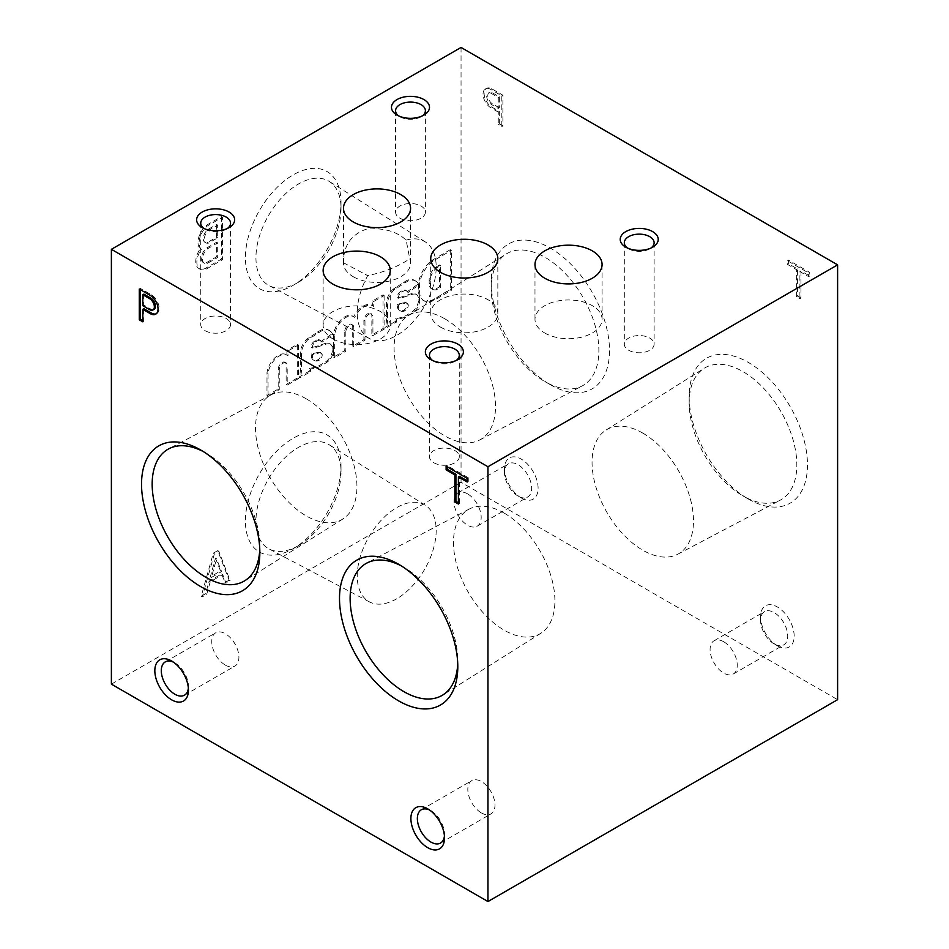 <?xml version="1.0" encoding="UTF-8"?>
<svg xmlns="http://www.w3.org/2000/svg" width="949" height="949" viewBox="0 0 949 949"><rect width="100%" height="100%" fill="white"/><g stroke="black" fill="none" stroke-linecap="round" stroke-linejoin="round"><path stroke-width="0.71" stroke-dasharray="4.75 3.56" d="M353.301 276.752A33.547 19.371 0 0 0 389.861 280.951A33.547 19.371 0 0 0 410.573 263.051A33.547 19.371 0 0 0 409.754 258.804L406.148 240.121C396.457 231.176 383.171 227.535 366.29 229.183C350.952 234.676 343.348 245.874 343.479 262.766A33.547 19.371 0 0 0 343.479 263.051A33.547 19.371 0 0 0 353.301 276.752M298.484 282.244A60.167 34.733 -60 0 1 269.077 285.59A60.167 34.733 -60 0 1 268.401 215.743A60.167 34.733 -60 0 1 329.22 181.401A60.167 34.733 -60 0 1 341.023 208.555A60.167 34.733 -60 0 1 298.484 282.233A60.167 34.733 -60 0 1 298.484 282.244L293.217 285.281A67.616 39.039 -60 0 1 245.4 257.677A67.616 39.039 -60 0 1 293.217 174.865A67.616 39.039 -60 0 1 341.023 202.469A67.616 39.039 -60 0 1 293.217 285.281L298.484 282.233M406.148 240.121A55.825 32.23 -60 0 1 425.235 241.853A55.825 32.23 -60 0 1 433.017 286.776A55.825 32.23 -60 0 1 396.718 335.412A55.825 32.23 -60 0 1 369.422 338.52A55.825 32.23 -60 0 1 367.714 275.637C384.298 272.149 398.307 266.539 409.754 258.804M343.479 262.766L367.714 275.637M332.969 338.935A33.547 19.371 0 0 0 369.529 343.123A33.547 19.371 0 0 0 390.241 325.234A33.547 19.371 0 0 0 356.694 305.863A33.547 19.371 0 0 0 323.135 325.234A33.547 19.371 0 0 0 332.969 338.935M544.809 333.028A33.547 19.371 0 0 0 581.369 337.227A33.547 19.371 0 0 0 602.081 319.327A33.547 19.371 0 0 0 568.534 299.967A33.547 19.371 0 0 0 534.987 319.327A33.547 19.371 0 0 0 544.809 333.028M440.561 327.132A33.547 19.371 0 0 0 477.122 331.331A33.547 19.371 0 0 0 497.834 313.431A33.547 19.371 0 0 0 464.275 294.06A33.547 19.371 0 0 0 430.727 313.431A33.547 19.371 0 0 0 440.561 327.132M800.98 298.057L797.433 296.017L797.433 268.935L788.631 263.846L788.631 260.204L809.722 272.375L809.722 276.017L800.98 270.975L800.98 298.057L799.9 298.674L796.353 296.634L797.433 296.017M499.352 123.916L499.352 111.46L491.285 106.774A11.198 6.465 60 0 1 484.595 96.893A11.198 6.465 60 0 1 486.446 88.399A11.198 6.465 60 0 1 491.701 88.767L502.887 95.232L502.887 125.956L499.352 123.916L498.272 124.533L498.272 112.077L499.352 111.46M521.298 497.952A23.772 13.725 -120 0 0 538.107 488.249A23.772 13.725 -120 0 0 521.298 459.126A23.772 13.725 -120 0 0 504.488 468.83A23.772 13.725 -120 0 0 521.298 497.952L518.071 496.09A19.205 11.091 -120 0 0 527.668 497.039A19.205 11.091 -120 0 0 527.668 474.868A19.205 11.091 -120 0 0 508.462 463.776A19.205 11.091 -120 0 0 504.488 472.566A19.205 11.091 -120 0 0 518.071 496.09L521.298 497.952M777.361 645.783A23.772 13.725 -120 0 0 794.171 636.079A23.772 13.725 -120 0 0 777.361 606.969A23.772 13.725 -120 0 0 760.552 616.672A23.772 13.725 -120 0 0 777.361 645.783L774.135 643.92A19.205 11.091 -120 0 0 783.732 644.869A19.205 11.091 -120 0 0 783.732 622.698A19.205 11.091 -120 0 0 764.526 611.619A19.205 11.091 -120 0 0 760.552 620.409A19.205 11.091 -120 0 0 774.135 643.92L777.361 645.783M550.349 384.713A83.654 48.292 -120 0 0 609.495 350.561A83.654 48.292 -120 0 0 550.349 248.116A83.654 48.292 -120 0 0 491.202 282.268A83.654 48.292 -120 0 0 550.349 384.713L545.034 381.652A76.134 43.962 -120 0 0 582.259 385.887A76.134 43.962 -120 0 0 583.101 297.5A76.134 43.962 -120 0 0 506.137 254.047A76.134 43.962 -120 0 0 491.202 288.401A76.134 43.962 -120 0 0 545.034 381.652L550.349 384.713M748.31 499.008A83.654 48.292 -120 0 0 807.469 464.856A83.654 48.292 -120 0 0 748.31 362.411A83.654 48.292 -120 0 0 689.164 396.563A83.654 48.292 -120 0 0 748.31 499.008L742.996 495.936A76.134 43.962 -120 0 0 780.22 500.182A76.134 43.962 -120 0 0 781.063 411.795A76.134 43.962 -120 0 0 704.099 368.342A76.134 43.962 -120 0 0 689.164 402.696A76.134 43.962 -120 0 0 742.996 495.936L748.31 499.008M461.048 47.45L461.048 482.27L837.611 699.674M111.389 684.146L461.048 482.27M467.193 480.775L468.272 481.392L468.272 477.75L467.193 478.367M468.272 481.392L467.193 482.021M143.892 294.119L143.892 305.103L150.666 309.006A6.75 3.891 -120 0 0 154.035 309.338M156.241 313.799A11.198 6.465 -120 0 0 156.799 313.538A11.198 6.465 -120 0 0 158.59 304.783A11.198 6.465 -120 0 0 151.555 294.89L140.357 288.437L140.357 289.67M142.825 320.584L143.892 321.201L143.892 308.745M401.368 565.924A76.134 43.962 60 0 1 403.966 567.348L403.966 567.348A76.134 43.962 60 0 1 457.798 660.599A76.134 43.962 60 0 1 457.738 663.553M403.966 567.348L398.651 564.287L403.966 567.348M504.192 513.101A71.709 41.4 60 0 1 550.823 575.568A71.709 41.4 60 0 1 540.835 633.28A71.709 41.4 60 0 1 504.192 630.195A71.709 41.4 60 0 1 457.133 566.292A71.709 41.4 60 0 1 469.138 509.103A71.709 41.4 60 0 1 504.192 513.101M444.808 318.805A71.709 41.4 -120 0 0 408.165 315.72A71.709 41.4 -120 0 0 398.177 373.432A71.709 41.4 -120 0 0 444.808 435.899A71.709 41.4 -120 0 0 479.862 439.897A71.709 41.4 -120 0 0 491.867 382.708A71.709 41.4 -120 0 0 444.808 318.805M642.77 433.088A71.709 41.4 -120 0 0 606.126 430.016A71.709 41.4 -120 0 0 596.138 487.727A71.709 41.4 -120 0 0 642.77 550.195A71.709 41.4 -120 0 0 677.823 554.192A71.709 41.4 -120 0 0 689.828 497.003A71.709 41.4 -120 0 0 642.77 433.088M203.406 451.629A76.134 43.962 60 0 1 206.004 453.064L206.004 453.064A76.134 43.962 60 0 1 259.836 546.304A76.134 43.962 60 0 1 259.777 549.269M206.004 453.064L200.69 449.992L206.004 453.064M306.23 398.805A71.709 41.4 60 0 1 352.862 461.273A71.709 41.4 60 0 1 342.874 518.984A71.709 41.4 60 0 1 306.23 515.912A71.709 41.4 60 0 1 259.172 451.997A71.709 41.4 60 0 1 271.177 394.808A71.709 41.4 60 0 1 306.23 398.805M396.718 598.783A55.825 32.23 -60 0 1 369.422 601.891A55.825 32.23 -60 0 1 368.805 537.087A55.825 32.23 -60 0 1 425.235 505.224A55.825 32.23 -60 0 1 433.017 550.147A55.825 32.23 -60 0 1 396.718 598.783M298.484 545.616A60.167 34.733 -60 0 1 269.077 548.961A60.167 34.733 -60 0 1 268.401 479.126A60.167 34.733 -60 0 1 329.22 444.784A60.167 34.733 -60 0 1 341.023 471.926A60.167 34.733 -60 0 1 298.484 545.616L293.217 548.652A67.616 39.039 -60 0 1 245.4 521.048A67.616 39.039 -60 0 1 293.217 438.236A67.616 39.039 -60 0 1 341.023 465.84A67.616 39.039 -60 0 1 293.217 548.652L298.484 545.616M221.485 216.574L221.485 259.065L205.091 268.531A15.303 8.838 -60 0 1 198.934 268.543A15.303 8.838 -60 0 1 200.298 248.757A15.492 8.944 -60 0 1 206.063 225.482L221.485 216.574L222.564 217.202L222.564 259.682L206.158 269.148A15.303 8.838 -60 0 1 200.014 269.16A15.303 8.838 -60 0 1 201.378 249.385A15.492 8.944 -60 0 1 207.143 226.099L222.564 217.202M229.089 580.159L224.96 582.544L221.651 573.943L209.136 581.168L205.613 593.718L201.2 596.269L213.311 553.172L217.724 550.622L229.089 580.159L230.168 580.776L226.028 583.172L222.718 574.572L210.215 581.784L206.692 594.335L202.279 596.885L214.379 553.789L218.804 551.239L230.168 580.776M286.04 362.838A5.623 3.238 -60 0 0 281.711 364.357A5.623 3.238 -60 0 0 279.255 370.015L278.187 369.386L278.187 389.066L266.989 395.543L266.989 372.767A15.896 9.182 -60 0 1 274.617 358.058A15.896 9.182 -60 0 1 286.029 354.629A15.896 9.182 -60 0 1 286.906 355.27L286.906 350.371L297.334 344.357L297.334 378.022L286.135 384.487L286.135 364.796A5.623 3.238 -60 0 0 284.961 362.221L286.04 362.838A5.623 3.238 -60 0 1 287.203 365.424L286.135 364.796M278.187 369.386A5.623 3.238 -60 0 1 280.631 363.728A5.623 3.238 -60 0 1 284.961 362.221M320.869 340.655A7.722 4.46 -60 0 0 316.883 341.118L315.72 341.782A4.531 2.61 -60 0 0 312.375 348.022A46.489 26.845 -60 0 0 317.547 346.943L316.468 346.326L324.7 343.574A13.844 7.995 -60 0 1 329.813 343.74A13.844 7.995 -60 0 1 332.613 348.757L332.565 349.79A10.653 6.145 -60 0 1 327.512 360.3L326.563 361.142A79.882 46.121 -60 0 1 316.598 366.895L309.41 368.485L309.433 371.083L298.923 377.144A15.979 9.229 -60 0 0 300.335 370.264L300.335 353.586A13.31 7.687 -60 0 1 307.037 338.923L320.359 330.371A18.909 10.913 -60 0 1 328.591 330.074A18.909 10.913 -60 0 1 331.735 334.024L321.023 341.498A7.722 4.46 -60 0 0 319.789 340.039L320.869 340.655A7.722 4.46 -60 0 1 322.091 342.126L321.023 341.498M316.468 346.326A46.489 26.845 -60 0 1 311.296 347.405A4.531 2.61 -60 0 1 314.653 341.166L315.803 340.501A7.722 4.46 -60 0 1 319.789 340.039M344.76 330.904A5.682 3.286 -60 0 1 347.464 325.602A5.682 3.286 -60 0 1 351.581 324.356L352.648 324.973A5.682 3.286 -60 0 0 348.544 326.231A5.682 3.286 -60 0 0 345.827 331.521L344.76 330.904L344.76 350.632L333.562 357.097L333.597 334.309A15.896 9.182 -60 0 1 341.023 319.73A15.896 9.182 -60 0 1 352.376 315.958L353.657 316.741A17.485 10.095 -60 0 1 371.889 305.27A17.485 10.095 -60 0 1 372.637 305.78L372.637 300.88L383.052 294.866L383.052 328.532L371.854 334.997L371.854 315.21A5.682 3.286 -60 0 0 370.727 313.36L371.806 313.989A5.682 3.286 -60 0 1 372.921 315.839L371.854 315.21M351.581 324.356A5.682 3.286 -60 0 1 352.708 326.266L352.708 346.053L363.906 339.576L363.906 319.991A5.682 3.286 -60 0 1 366.587 314.641A5.682 3.286 -60 0 1 370.727 313.36M406.943 290.963A7.722 4.46 -60 0 0 402.957 291.426L401.795 292.09A4.531 2.61 -60 0 0 398.438 298.33A46.489 26.845 -60 0 0 403.61 297.251L402.542 296.634L410.775 293.882A13.844 7.995 -60 0 1 415.887 294.048A13.844 7.995 -60 0 1 418.675 299.065L418.639 300.098A10.653 6.145 -60 0 1 413.586 310.608L412.637 311.45A79.882 46.121 -60 0 1 402.661 317.203L395.472 318.793L395.508 321.379L384.997 327.452A15.979 9.229 -60 0 0 386.397 320.572L386.397 303.894A13.31 7.687 -60 0 1 393.1 289.231L406.433 280.679A18.909 10.913 -60 0 1 414.654 280.382A18.909 10.913 -60 0 1 417.809 284.332L407.097 291.806A7.722 4.46 -60 0 0 405.864 290.347L406.943 290.963A7.722 4.46 -60 0 1 408.165 292.434L407.097 291.806M402.542 296.634A46.489 26.845 -60 0 1 397.37 297.713A4.531 2.61 -60 0 1 400.715 291.473L401.878 290.809A7.722 4.46 -60 0 1 405.864 290.347M450.289 249.706L450.289 289.706L433.657 299.303A21.839 12.61 -60 0 1 422.993 300.24A21.839 12.61 -60 0 1 418.485 290.952L418.414 286.942A21.839 12.61 -60 0 1 432.139 260.263L450.289 249.706L451.368 250.322L451.368 290.323L434.737 299.931A21.839 12.61 -60 0 1 424.073 300.869A21.839 12.61 -60 0 1 419.565 291.58L419.494 287.559A21.839 12.61 -60 0 1 433.219 260.892L451.368 250.322M216.597 224.486L216.597 237.214L207.451 242.493A7.983 4.615 -60 0 1 204.901 242.268A7.983 4.615 -60 0 1 203.513 236.503A7.983 4.615 -60 0 1 207.902 229.504L216.597 224.486L217.677 225.103L217.677 237.831L208.531 243.11A7.983 4.615 -60 0 1 205.98 242.885A7.983 4.615 -60 0 1 204.581 237.12A7.983 4.615 -60 0 1 208.982 230.121L217.677 225.103M435.899 267.108L439.589 264.937L439.589 286.8L436.149 288.781A11.72 6.762 -60 0 1 431.581 288.733A11.72 6.762 -60 0 1 429.162 283.217L429.197 280.477A10.653 6.145 -60 0 1 435.899 267.108L436.967 267.725L440.656 265.554L440.656 287.417L437.216 289.409A11.72 6.762 -60 0 1 432.661 289.35A11.72 6.762 -60 0 1 430.229 283.846L430.277 281.094A10.653 6.145 -60 0 1 436.967 267.725M403.61 297.251L411.854 294.51L410.775 293.882M411.854 294.51A13.844 7.995 -60 0 1 416.955 294.676A13.844 7.995 -60 0 1 419.755 299.694L418.675 299.065M403.74 302.778L405.437 302.553A4.259 2.456 -60 0 1 406.314 302.755A4.259 2.456 -60 0 1 406.967 306.171A4.259 2.456 -60 0 1 404.179 309.92L403.325 310.418A10.653 6.145 -60 0 1 399.446 310.276A10.653 6.145 -60 0 1 397.37 306.93L397.37 304.249L403.74 302.778L406.516 303.182A4.259 2.456 -60 0 1 407.394 303.372A4.259 2.456 -60 0 1 408.046 306.788A4.259 2.456 -60 0 1 405.259 310.548L404.404 311.035A10.653 6.145 -60 0 1 400.514 310.892A10.653 6.145 -60 0 1 398.438 307.547L398.438 304.878L404.82 303.395M345.827 331.521L345.827 351.26L334.629 357.726L334.677 334.926A15.896 9.182 -60 0 1 342.103 320.347A15.896 9.182 -60 0 1 353.455 316.575L354.724 317.357A17.485 10.095 -60 0 1 372.957 305.886A17.485 10.095 -60 0 1 373.704 306.397L373.704 301.497L384.12 295.483L383.052 294.866M373.704 301.497L372.637 300.88M419.755 299.694L419.707 300.714A10.653 6.145 -60 0 1 414.666 311.236L413.717 312.067A79.882 46.121 -60 0 1 403.74 317.82L396.552 319.41L396.575 322.008L386.065 328.069L384.997 327.452M414.654 280.382L415.733 280.999A18.909 10.913 -60 0 0 407.501 281.295L394.179 289.848A13.31 7.687 -60 0 0 387.477 304.522L387.477 321.189A15.979 9.229 -60 0 1 386.065 328.069M415.733 280.999A18.909 10.913 -60 0 1 418.889 284.949L408.165 292.434M317.666 352.47L319.362 352.257A4.259 2.456 -60 0 1 320.24 352.447A4.259 2.456 -60 0 1 320.892 355.863A4.259 2.456 -60 0 1 318.117 359.612L317.251 360.11A10.653 6.145 -60 0 1 313.372 359.968A10.653 6.145 -60 0 1 311.296 356.622L311.296 353.953L317.666 352.47L320.442 352.874A4.259 2.456 -60 0 1 321.32 353.075A4.259 2.456 -60 0 1 321.972 356.48A4.259 2.456 -60 0 1 319.184 360.24L318.33 360.727A10.653 6.145 -60 0 1 314.451 360.584A10.653 6.145 -60 0 1 312.375 357.239L312.375 354.57L318.745 353.087M279.255 370.015L279.255 389.695L268.057 396.16L268.057 373.384A15.896 9.182 -60 0 1 275.696 358.675A15.896 9.182 -60 0 1 287.108 355.258A15.896 9.182 -60 0 1 287.986 355.887L287.986 350.988L298.401 344.973L297.334 344.357M287.986 350.988L286.906 350.371M317.547 346.943L325.78 344.202A13.844 7.995 -60 0 1 330.881 344.368A13.844 7.995 -60 0 1 333.68 349.386L333.645 350.406A10.653 6.145 -60 0 1 328.591 360.928L327.642 361.759A79.882 46.121 -60 0 1 317.666 367.512L310.477 369.102L310.513 371.7L300.003 377.761L298.923 377.144M328.591 330.074L329.659 330.691A18.909 10.913 -60 0 0 321.438 330.987L308.105 339.54A13.31 7.687 -60 0 0 301.402 354.214L301.402 370.881A15.979 9.229 -60 0 1 300.003 377.761M329.659 330.691A18.909 10.913 -60 0 1 332.814 334.641L322.091 342.126M215.47 558.142L220.512 570.954L210.334 576.838L215.47 558.142L216.55 558.759L221.592 571.583L211.413 577.455L216.55 558.759M207.143 226.099L206.063 225.482M206.811 247.938L216.597 242.244L216.597 256.847L206.289 262.754A9.051 5.231 -60 0 1 203.228 262.553A9.051 5.231 -60 0 1 201.674 255.898A9.051 5.231 -60 0 1 206.811 247.938L207.89 248.555L217.677 242.873L217.677 257.464L207.368 263.371A9.051 5.231 -60 0 1 204.296 263.17A9.051 5.231 -60 0 1 202.754 256.515A9.051 5.231 -60 0 1 207.89 248.555M207.368 263.371L206.289 262.754M217.677 257.464L216.597 256.847M217.677 242.873L216.597 242.244M217.677 237.831L216.597 237.214M208.982 230.121L207.902 229.504M208.531 243.11L207.451 242.493M201.378 249.385L200.298 248.757M206.158 269.148L205.091 268.531M222.564 259.682L221.485 259.065M221.592 571.583L220.512 570.954M211.413 577.455L210.334 576.838M218.804 551.239L217.724 550.622M214.379 553.789L213.311 553.172M202.279 596.885L201.2 596.269M206.692 594.335L205.613 593.718M210.215 581.784L209.136 581.168M222.718 574.572L221.651 573.943M226.028 583.172L224.96 582.544M298.401 344.973L298.401 378.639L287.203 385.104L287.203 365.424M287.986 355.887L286.906 355.27M268.057 373.384L266.989 372.767M268.057 396.16L266.989 395.543M279.255 389.695L278.187 389.066M287.203 385.104L286.135 384.487M298.401 378.639L297.334 378.022M320.442 352.874L319.362 352.257M312.375 354.57L311.296 353.953M312.375 357.239L311.296 356.622M318.33 360.727L317.251 360.11M325.78 344.202L324.7 343.574M312.375 348.022L311.296 347.405M315.72 341.782L314.653 341.166M316.883 341.118L315.803 340.501M332.814 334.641L331.735 334.024M321.438 330.987L320.359 330.371M318.449 332.518L317.381 331.901M310.382 337.654L309.315 337.037M308.105 339.54L307.037 338.923M301.402 354.214L300.335 353.586M301.402 370.881L300.335 370.264M310.513 371.7L309.433 371.083M310.477 369.102L309.41 368.485M317.666 367.512L316.598 366.895M327.642 361.759L326.563 361.142M328.591 360.928L327.512 360.3M333.645 350.406L332.565 349.79M333.68 349.386L332.613 348.757M384.12 295.483L384.12 329.149L372.921 335.614L372.921 315.839M352.648 324.973A5.682 3.286 -60 0 1 353.775 326.895L353.775 346.67L364.974 340.205L364.974 320.62A5.682 3.286 -60 0 1 367.666 315.258A5.682 3.286 -60 0 1 371.806 313.989M373.704 306.397L372.637 305.78M354.724 317.357L353.657 316.741M353.455 316.575L352.376 315.958M334.677 334.926L333.597 334.309M334.629 357.726L333.562 357.097M345.827 351.26L344.76 350.632M353.775 326.895L352.708 326.266M353.775 346.67L352.708 346.053M364.974 340.205L363.906 339.576M364.974 320.62L363.906 319.991M372.921 335.614L371.854 334.997M384.12 329.149L383.052 328.532M406.516 303.182L405.437 302.553M398.438 304.878L397.37 304.249M398.438 307.547L397.37 306.93M404.404 311.035L403.325 310.418M398.438 298.33L397.37 297.713M401.795 292.09L400.715 291.473M402.957 291.426L401.878 290.809M418.889 284.949L417.809 284.332M407.501 281.295L406.433 280.679M404.523 282.826L403.455 282.209M396.457 287.962L395.377 287.345M394.179 289.848L393.1 289.231M387.477 304.522L386.397 303.894M387.477 321.189L386.397 320.572M396.575 322.008L395.508 321.379M396.552 319.41L395.472 318.793M403.74 317.82L402.661 317.203M413.717 312.067L412.637 311.45M414.666 311.236L413.586 310.608M419.707 300.714L418.639 300.098M440.656 265.554L439.589 264.937M430.277 281.094L429.197 280.477M437.216 289.409L436.149 288.781M440.656 287.417L439.589 286.8M419.494 287.559L418.414 286.942M433.219 260.892L432.139 260.263M419.565 291.58L418.485 290.952M434.737 299.931L433.657 299.303M451.368 290.323L450.289 289.706M188.365 688.108A19.205 11.091 -120 0 0 188.448 686.388A19.205 11.091 -120 0 0 174.865 662.876A19.205 11.091 -120 0 0 173.335 662.094M225.34 665.095A19.205 11.091 -120 0 0 234.937 666.044A19.205 11.091 -120 0 0 234.937 643.873A19.205 11.091 -120 0 0 215.743 632.781A19.205 11.091 -120 0 0 212.79 648.167A19.205 11.091 -120 0 0 225.34 665.095M467.596 493.871A19.205 11.091 -120 0 0 457.999 492.911A19.205 11.091 -120 0 0 455.057 508.296A19.205 11.091 -120 0 0 467.596 525.224A19.205 11.091 -120 0 0 477.205 526.173A19.205 11.091 -120 0 0 480.147 510.787A19.205 11.091 -120 0 0 467.596 493.871M444.429 835.939A19.205 11.091 -120 0 0 444.512 834.23A19.205 11.091 -120 0 0 430.929 810.707A19.205 11.091 -120 0 0 429.399 809.924M481.404 812.925A19.205 11.091 -120 0 0 491.001 813.874A19.205 11.091 -120 0 0 491.001 791.703A19.205 11.091 -120 0 0 471.795 780.624A19.205 11.091 -120 0 0 468.853 796.009A19.205 11.091 -120 0 0 481.404 812.925M723.66 641.702A19.205 11.091 -120 0 0 714.063 640.753A19.205 11.091 -120 0 0 711.121 656.139A19.205 11.091 -120 0 0 723.66 673.055A19.205 11.091 -120 0 0 733.257 674.015A19.205 11.091 -120 0 0 736.21 658.618A19.205 11.091 -120 0 0 723.66 641.702M627.408 247.997A14.899 8.6 0 0 0 628.677 248.828L625.771 247.155L628.677 248.828A14.899 8.6 0 0 0 649.757 248.828A14.899 8.6 0 0 0 651.038 247.997M628.677 350.252A14.899 8.6 0 0 0 644.917 352.126A14.899 8.6 0 0 0 654.122 344.179A14.899 8.6 0 0 0 639.223 335.566A14.899 8.6 0 0 0 624.312 344.179A14.899 8.6 0 0 0 628.677 350.252M398.663 115.932A14.899 8.6 0 0 0 399.944 116.774L397.038 115.09L399.944 116.774A14.899 8.6 0 0 0 421.024 116.774A14.899 8.6 0 0 0 422.305 115.932M399.944 218.199A14.899 8.6 0 0 0 416.184 220.061A14.899 8.6 0 0 0 425.389 212.113A14.899 8.6 0 0 0 410.49 203.513A14.899 8.6 0 0 0 395.579 212.113A14.899 8.6 0 0 0 399.944 218.199M203.821 228.424A14.899 8.6 0 0 0 205.103 229.267L202.196 227.582L205.103 229.267A14.899 8.6 0 0 0 226.182 229.267A14.899 8.6 0 0 0 227.452 228.424M205.103 330.691A14.899 8.6 0 0 0 221.342 332.553A14.899 8.6 0 0 0 230.548 324.605A14.899 8.6 0 0 0 215.637 316.005A14.899 8.6 0 0 0 200.737 324.605A14.899 8.6 0 0 0 205.103 330.691M432.554 360.49A14.899 8.6 0 0 0 433.835 361.32L430.929 359.647L433.835 361.32A14.899 8.6 0 0 0 454.915 361.32A14.899 8.6 0 0 0 456.196 360.49M433.835 462.744A14.899 8.6 0 0 0 450.075 464.619A14.899 8.6 0 0 0 459.28 456.659A14.899 8.6 0 0 0 444.369 448.058A14.899 8.6 0 0 0 429.47 456.659A14.899 8.6 0 0 0 433.835 462.744M498.272 112.077L490.206 107.391A11.198 6.465 60 0 1 483.516 97.51A11.198 6.465 60 0 1 485.366 89.028A11.198 6.465 60 0 1 490.621 89.384L501.819 95.849L501.819 126.585L498.272 124.533M501.819 126.585L502.887 125.956M490.206 107.391L491.285 106.774M490.621 89.384L491.701 88.767M501.819 95.849L502.887 95.232M499.352 107.806L492.578 103.904A6.75 3.891 60 0 1 488.177 97.961A6.75 3.891 60 0 1 489.209 92.551A6.75 3.891 60 0 1 492.021 92.599L499.352 96.834L499.352 107.806L498.272 108.435L491.499 104.52A6.75 3.891 60 0 1 487.098 98.577A6.75 3.891 60 0 1 488.13 93.168A6.75 3.891 60 0 1 490.941 93.227L492.021 92.599M490.941 93.227L498.272 97.45L499.352 96.834M498.272 97.45L498.272 108.435M796.353 296.634L796.353 269.552L787.563 264.474L787.563 260.821L808.643 272.992L808.643 276.645L799.9 271.592L799.9 298.674M799.9 271.592L800.98 270.975M796.353 269.552L797.433 268.935M787.563 264.474L788.631 263.846M787.563 260.821L788.631 260.204M808.643 272.992L809.722 272.375M808.643 276.645L809.722 276.017M151.555 294.89L150.476 295.519M140.357 288.437L139.278 289.054M143.892 321.201L142.825 321.83M143.892 305.103L142.825 305.72M468.272 477.75L447.181 465.579L446.113 466.196M447.181 465.579L447.181 466.825M458.391 502.78L459.47 503.397L458.391 504.026M459.47 503.397L459.47 476.315M319.184 360.24L318.117 359.612M316.1 367.856L315.021 367.227M405.259 310.548L404.179 309.92M402.162 318.164L401.095 317.535M430.229 283.846L429.162 283.217M491.499 104.52L492.578 103.904M150.666 309.006L149.598 309.635M343.479 208.27L343.479 263.051M410.573 208.27L410.573 263.051M425.235 241.853L329.22 181.401M369.422 338.52L269.077 285.59M341.023 208.555L341.023 202.469M323.135 270.441L323.135 325.234M390.241 270.441L390.241 325.234M534.987 264.546L534.987 319.327M602.081 264.546L602.081 319.327M430.727 258.65L430.727 313.431M497.834 258.65L497.834 313.431M457.798 660.599L457.798 666.732M469.138 509.103L366.741 563.113M540.835 633.28L442.863 694.953M479.862 439.897L582.259 385.887M408.165 315.72L506.137 254.047M491.202 288.401L491.202 282.268M677.823 554.192L780.22 500.182M606.126 430.016L704.099 368.342M689.164 402.696L689.164 396.563M259.836 546.304L259.836 552.437M271.177 394.808L168.78 448.818M342.874 518.984L244.901 580.658M425.235 505.224L329.22 444.784M369.422 601.891L269.077 548.961M341.023 471.926L341.023 465.84M415.887 294.048L416.955 294.676M203.228 262.553L204.296 263.17M204.901 242.268L205.98 242.885M198.934 268.543L200.014 269.16M286.029 354.629L287.108 355.258M313.372 359.968L314.451 360.584M320.24 352.447L321.32 353.075M329.813 343.74L330.881 344.368M371.889 305.27L372.957 305.886M399.446 310.276L400.514 310.892M406.314 302.755L407.394 303.372M431.581 288.733L432.661 289.35M422.993 300.24L424.073 300.869M174.865 662.876L171.639 661.002M188.448 686.388L188.448 690.125M184.474 695.178L234.937 666.044M165.268 661.916L215.743 632.781M477.205 526.173L527.668 497.039M457.999 492.911L508.462 463.776M504.488 472.566L504.488 468.83M430.929 810.707L427.702 808.845M444.512 834.23L444.512 837.955M440.538 843.02L491.001 813.874M421.332 809.758L471.795 780.624M733.257 674.015L783.732 644.869M714.063 640.753L764.526 611.619M760.552 620.409L760.552 616.672M649.757 248.828L652.663 247.155M624.312 242.754L624.312 344.179M654.122 242.754L654.122 344.179M421.024 116.774L423.93 115.09M395.579 110.689L395.579 212.113M425.389 110.689L425.389 212.113M226.182 229.267L229.089 227.582M200.737 223.181L200.737 324.605M230.548 223.181L230.548 324.605M454.915 361.32L457.821 359.647M429.47 355.246L429.47 456.659M459.28 355.246L459.28 456.659M486.446 88.399L485.366 89.028M489.209 92.551L488.13 93.168M155.731 314.155L156.799 313.538"/><path stroke-width="1.42" d="M353.301 221.959A33.547 19.371 0 0 0 389.861 226.159A33.547 19.371 0 0 0 410.573 208.27A33.547 19.371 0 0 0 377.026 188.898A33.547 19.371 0 0 0 343.479 208.27A33.547 19.371 0 0 0 353.301 221.959M332.969 284.142A33.547 19.371 0 0 0 369.529 288.342A33.547 19.371 0 0 0 390.241 270.441A33.547 19.371 0 0 0 356.694 251.082A33.547 19.371 0 0 0 323.135 270.441A33.547 19.371 0 0 0 332.969 284.142M544.809 278.247A33.547 19.371 0 0 0 581.369 282.446A33.547 19.371 0 0 0 602.081 264.546A33.547 19.371 0 0 0 568.534 245.174A33.547 19.371 0 0 0 534.987 264.546A33.547 19.371 0 0 0 544.809 278.247M440.561 272.339A33.547 19.371 0 0 0 477.122 276.539A33.547 19.371 0 0 0 497.834 258.65A33.547 19.371 0 0 0 464.275 239.278A33.547 19.371 0 0 0 430.727 258.65A33.547 19.371 0 0 0 440.561 272.339M467.193 482.021L467.193 478.367L446.113 466.196L446.113 469.85L454.856 474.891L454.856 501.974L458.391 504.026L458.391 476.944L467.193 482.021M150.879 314A11.198 6.465 -120 0 0 155.731 314.155A11.198 6.465 -120 0 0 157.51 305.4A11.198 6.465 -120 0 0 150.476 295.519L139.278 289.054L139.278 319.777L142.825 321.83L142.825 309.374L150.879 314L151.959 313.372A11.198 6.465 -120 0 0 156.241 313.799M171.639 699.828A23.772 13.725 -120 0 0 188.448 690.125A23.772 13.725 -120 0 0 171.639 661.002A23.772 13.725 -120 0 0 154.829 670.706A23.772 13.725 -120 0 0 171.639 699.828M427.702 847.659A23.772 13.725 -120 0 0 444.512 837.955A23.772 13.725 -120 0 0 427.702 808.845A23.772 13.725 -120 0 0 410.893 818.548A23.772 13.725 -120 0 0 427.702 847.659M200.69 449.992L200.69 449.992A83.654 48.292 60 0 1 259.836 552.437A83.654 48.292 60 0 1 200.69 586.589A83.654 48.292 60 0 1 141.531 484.144A83.654 48.292 60 0 1 200.69 449.992M398.651 564.287L398.651 564.287A83.654 48.292 60 0 1 457.798 666.732A83.654 48.292 60 0 1 398.651 700.884A83.654 48.292 60 0 1 339.505 598.439A83.654 48.292 60 0 1 398.651 564.287M487.952 901.55L487.952 466.73L111.389 249.326L111.389 684.146L487.952 901.55L837.611 699.674L837.611 264.854L461.048 47.45L111.389 249.326M142.825 305.72L149.598 309.635A6.75 3.891 -120 0 0 152.967 309.967A6.75 3.891 -120 0 0 154.094 304.914A6.75 3.891 -120 0 0 150.144 298.971L142.825 294.748L142.825 305.72M152.967 309.967L154.035 309.338A6.75 3.891 -120 0 0 155.173 304.297A6.75 3.891 -120 0 0 151.223 298.354L143.892 294.119L142.825 294.748M140.357 289.67L140.357 319.161L142.825 320.584M142.825 309.374L143.892 308.745L151.959 313.372M457.738 663.553A76.134 43.962 60 0 1 442.863 694.953A76.134 43.962 60 0 1 365.899 651.5A76.134 43.962 60 0 1 366.741 563.113A76.134 43.962 60 0 1 401.368 565.924M259.777 549.269A76.134 43.962 60 0 1 244.901 580.658A76.134 43.962 60 0 1 167.937 537.205A76.134 43.962 60 0 1 168.78 448.818A76.134 43.962 60 0 1 203.406 451.629M625.771 247.155A19.016 10.985 0 0 0 652.663 247.155A19.016 10.985 0 0 0 652.663 231.627A19.016 10.985 0 0 0 625.771 231.627A19.016 10.985 0 0 0 625.771 247.155L625.771 247.155M397.038 115.09A19.016 10.985 0 0 0 423.93 115.09A19.016 10.985 0 0 0 423.93 99.562A19.016 10.985 0 0 0 397.038 99.562A19.016 10.985 0 0 0 397.038 115.09L397.038 115.09M202.196 227.582A19.016 10.985 0 0 0 229.089 227.582A19.016 10.985 0 0 0 229.089 212.054A19.016 10.985 0 0 0 202.196 212.054A19.016 10.985 0 0 0 202.196 227.582L202.196 227.582M430.929 359.647A19.016 10.985 0 0 0 457.821 359.647A19.016 10.985 0 0 0 457.821 344.119A19.016 10.985 0 0 0 430.929 344.119A19.016 10.985 0 0 0 430.929 359.647L430.929 359.647M487.952 466.73L837.611 264.854M173.335 662.094A19.205 11.091 -120 0 0 165.268 661.916A19.205 11.091 -120 0 0 162.326 677.313A19.205 11.091 -120 0 0 174.865 694.229A19.205 11.091 -120 0 0 184.474 695.178A19.205 11.091 -120 0 0 188.365 688.108M429.399 809.924A19.205 11.091 -120 0 0 421.332 809.758A19.205 11.091 -120 0 0 418.39 825.144A19.205 11.091 -120 0 0 430.929 842.06A19.205 11.091 -120 0 0 440.538 843.02A19.205 11.091 -120 0 0 444.429 835.939M651.038 247.997A14.899 8.6 0 0 0 654.122 242.754A14.899 8.6 0 0 0 639.223 234.142A14.899 8.6 0 0 0 624.312 242.754A14.899 8.6 0 0 0 627.408 247.997M422.305 115.932A14.899 8.6 0 0 0 425.389 110.689A14.899 8.6 0 0 0 410.49 102.089A14.899 8.6 0 0 0 395.579 110.689A14.899 8.6 0 0 0 398.663 115.932M227.452 228.424A14.899 8.6 0 0 0 230.548 223.181A14.899 8.6 0 0 0 215.637 214.581A14.899 8.6 0 0 0 200.737 223.181A14.899 8.6 0 0 0 203.821 228.424M456.196 360.49A14.899 8.6 0 0 0 459.28 355.246A14.899 8.6 0 0 0 444.369 346.634A14.899 8.6 0 0 0 429.47 355.246A14.899 8.6 0 0 0 432.554 360.49M140.357 319.161L139.278 319.777M151.223 298.354L150.144 298.971M447.181 466.825L447.181 469.221L446.113 469.85M447.181 469.221L455.923 474.275L454.856 474.891M455.923 474.275L455.923 501.357L454.856 501.974M455.923 501.357L458.391 502.78M467.193 480.775L459.47 476.315L458.391 476.944"/></g></svg>
